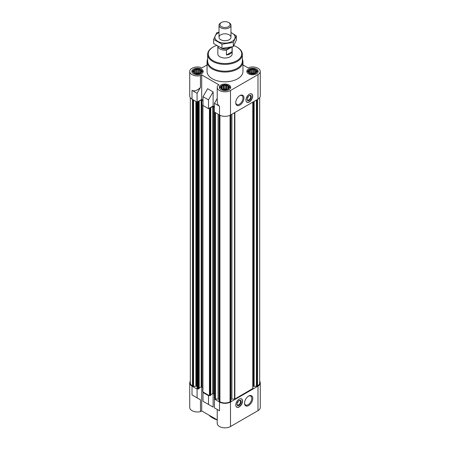<?xml version="1.0" encoding="UTF-8"?>
<svg xmlns="http://www.w3.org/2000/svg" width="450" height="450" viewBox="0 0 450 450"><rect width="100%" height="100%" fill="white"/><g stroke="black" fill="none" stroke-linecap="round" stroke-linejoin="round"><path stroke-width="0.67" d="M231.936 46.941L226.423 50.119A7.178 4.146 180 0 1 217.834 46.305L217.822 53.871A7.178 4.146 0 0 0 222.255 57.701A7.178 4.146 0 0 0 230.074 56.801A7.178 4.146 0 0 0 232.178 53.871L232.178 46.879M248.406 96.283A1.873 1.08 -60 0 1 247.303 98.201L247.303 98.168M256.033 69.964A4.393 2.537 0 0 0 255.6 69.677A4.393 2.537 0 0 0 248.957 69.964A4.393 2.537 0 0 0 249.384 73.266A4.393 2.537 0 0 0 255.358 73.395A4.393 2.537 0 0 0 256.033 69.964L256.826 70.588A5.383 3.111 180 0 1 257.878 72.433A5.383 3.111 180 0 1 257.873 72.506L257.878 72.433M247.112 72.433L247.112 72.506A5.383 3.111 180 0 1 247.112 72.433A5.383 3.111 180 0 1 248.158 70.588L248.957 69.964M201.043 69.964A4.393 2.537 0 0 0 200.616 69.677A4.393 2.537 0 0 0 193.967 69.964A4.393 2.537 0 0 0 194.4 73.266A4.393 2.537 0 0 0 200.374 73.395A4.393 2.537 0 0 0 201.043 69.964L201.842 70.588A5.383 3.111 180 0 1 202.888 72.433A5.383 3.111 180 0 1 202.888 72.506L202.888 72.433M192.122 72.433L192.122 72.506A5.383 3.111 180 0 1 192.122 72.433A5.383 3.111 180 0 1 193.174 70.588L193.967 69.964M228.538 85.837A4.393 2.537 0 0 0 228.105 85.551A4.393 2.537 0 0 0 221.462 85.837A4.393 2.537 0 0 0 221.895 89.139A4.393 2.537 0 0 0 227.863 89.269A4.393 2.537 0 0 0 228.538 85.837L229.331 86.462A5.383 3.111 180 0 1 230.383 88.307A5.383 3.111 180 0 1 230.383 88.38L230.383 88.307M219.617 88.307L219.617 88.38A5.383 3.111 180 0 1 219.617 88.307A5.383 3.111 180 0 1 220.669 86.462L221.462 85.837M252.917 386.955A1.794 1.035 0 0 1 253.44 386.224L256.393 386.376L257.569 385.892A7.178 4.146 0 0 0 259.673 382.961L259.673 97.701M230.929 399.251A1.794 1.035 0 0 1 231.919 399.077L234.866 398.998L252.917 388.463L252.917 102.077M219.088 114.784L219.071 401.158L219.926 401.766A7.178 4.146 0 0 0 230.074 401.766L230.929 401.158L230.912 114.784M219.071 399.251A1.794 1.035 0 0 0 218.081 399.077L218.081 114.199M219.499 402.007L219.499 410.799L217.226 409.483L217.226 423.354A7.774 4.489 0 0 0 222.024 427.5A7.774 4.489 0 0 0 230.501 426.527L230.501 402.007A7.774 4.489 0 0 1 219.499 402.007L214.425 399.077L218.081 399.077M230.501 402.007L257.991 386.134A7.774 4.489 0 0 0 260.269 382.961A7.774 4.489 0 0 0 259.673 381.234M208.929 395.415L208.502 395.657L203.006 392.484L203.428 392.243L209.436 395.707L210.701 395.173M190.328 97.701L190.328 382.961A7.178 4.146 0 0 0 192.431 385.892L193.607 386.376L196.56 386.224A1.794 1.035 0 0 1 197.083 386.955L197.083 388.463L197.505 388.822L197.083 389.064L192.009 386.134L192.009 394.926L200.469 399.814L192.009 394.926M190.328 381.234A7.774 4.489 0 0 0 189.731 382.961A7.774 4.489 0 0 0 192.009 386.134M219.499 410.799L214.425 407.869L214.425 399.077M203.006 392.484L203.006 401.276L213.114 407.115L207.613 403.937M208.502 404.449L208.502 395.657M230.501 426.527L257.991 410.653A7.774 4.489 0 0 0 260.269 407.481L260.269 382.961M189.731 382.961L189.731 407.481A7.774 4.489 0 0 0 200.469 411.632L200.469 399.814M201.696 386.781L201.696 410.923L217.226 419.889M213.114 407.115L213.114 393.452M203.006 100.176L201.696 99.416L197.083 102.077L192.009 99.146A7.774 4.489 0 0 1 189.731 95.974L189.731 71.454A7.774 4.489 0 0 0 200.469 75.606L200.469 87.424C197.308 90.551 194.49 91.53 192.009 90.354L192.009 99.146M214.425 106.768L213.114 106.009L208.502 108.669L203.006 105.497L203.006 96.705L208.502 99.877L213.114 91.896L207.613 88.718L203.006 96.705M201.696 99.416L201.696 74.897L219.037 84.909L217.811 85.618A7.774 4.489 0 0 0 217.226 87.328L217.226 101.194C217.26 103.635 218.019 105.317 219.499 106.228L219.499 115.02A7.774 4.489 0 0 0 230.501 115.02L257.991 99.146A7.774 4.489 0 0 0 260.269 95.974L260.269 71.454A7.774 4.489 0 0 0 249.531 67.303L248.304 68.012L242.944 64.918M219.499 115.02L214.425 112.089L214.425 103.297L217.226 98.454M219.499 106.228L214.425 103.297M208.502 108.669L208.502 99.877M217.226 87.328A7.774 4.489 0 0 0 222.024 91.474A7.774 4.489 0 0 0 230.501 90.501L257.991 74.627A7.774 4.489 0 0 0 260.269 71.454M207.056 64.918L201.696 68.012L200.469 67.303A7.774 4.489 0 0 0 189.731 71.454M213.114 106.009L213.114 91.896M249.322 94.191A4.787 2.762 120 0 0 246.195 98.409A4.787 2.762 120 0 0 246.926 102.24A4.787 2.762 120 0 0 249.322 102.004A4.787 2.762 120 0 0 252.444 97.785A4.787 2.762 120 0 0 251.713 93.954A4.787 2.762 120 0 0 249.322 94.191M239.844 105.097A5.816 3.358 -60 0 1 235.732 102.718A5.816 3.358 -60 0 1 239.844 95.591A5.816 3.358 -60 0 1 243.962 97.971A5.816 3.358 -60 0 1 239.844 105.097M242.347 59.034A17.944 10.361 180 0 1 242.944 61.684L242.944 71.454A17.944 10.361 180 0 1 225 81.816A17.944 10.361 180 0 1 207.056 71.454L207.056 61.684A17.944 10.361 180 0 1 207.653 59.034M256.511 69.137A5.681 3.279 180 0 1 258.176 71.454A5.681 3.279 180 0 1 252.495 74.734A5.681 3.279 180 0 1 246.808 71.454A5.681 3.279 180 0 1 250.318 68.422A5.681 3.279 180 0 1 256.511 69.137M201.527 69.137A5.681 3.279 180 0 1 203.192 71.454A5.681 3.279 180 0 1 197.505 74.734A5.681 3.279 180 0 1 191.824 71.454A5.681 3.279 180 0 1 195.334 68.422A5.681 3.279 180 0 1 201.527 69.137M229.016 85.005A5.681 3.279 180 0 1 230.681 87.328A5.681 3.279 180 0 1 225 90.608A5.681 3.279 180 0 1 219.319 87.328A5.681 3.279 180 0 1 222.823 84.296A5.681 3.279 180 0 1 229.016 85.005M201.696 74.897L200.469 75.606M197.083 377.46L197.083 93.285L192.009 90.354M197.083 93.285L200.469 87.424M197.505 101.835L198.523 102.026L199.187 101.587L198.9 101.368M198.9 101.177L201.189 99.855L203.006 100.513M203.006 104.518L203.006 105.008M208.929 108.427L210.111 108.72L210.774 108.281L210.493 108.062M210.493 107.865L212.777 106.549L214.425 107.106M197.083 386.955L197.083 388.463M199.114 388.479L198.523 389.019L197.505 388.822M199.187 388.001L201.189 386.843L201.189 99.855M202.781 387.371L201.189 386.843M202.781 104.766L202.781 391.753L203.428 392.243M210.774 394.689L212.777 393.536L212.777 106.549M214.369 394.065L212.777 393.536M214.369 111.454L214.369 398.441L214.847 398.835M239.169 399.15A4.787 2.762 120 0 0 236.042 403.369A4.787 2.762 120 0 0 236.779 407.205A4.787 2.762 120 0 0 241.56 404.438A4.787 2.762 120 0 0 241.56 398.914A4.787 2.762 120 0 0 239.169 399.15M248.642 405.562A5.816 3.358 -60 0 1 244.53 403.189A5.816 3.358 -60 0 1 248.642 396.062A5.816 3.358 -60 0 1 252.759 398.436A5.816 3.358 -60 0 1 248.642 405.562M201.696 410.923L200.469 411.632M197.083 397.856L197.083 389.064M228.218 88.734L229.005 88.082L228.718 87.66L229.005 86.839L228.218 86.591L227.931 85.77L226.856 85.804L226.074 85.151L225 85.517L223.926 85.151L223.144 85.804L222.069 85.77L221.782 86.591L220.995 86.839L221.282 87.66L220.995 88.082L222.069 89.151L225 89.809L227.931 89.151L228.218 86.591M200.722 72.861L201.51 72.208L201.223 71.792L201.51 70.971L200.722 70.718L200.436 69.896L199.367 69.93L198.579 69.278L197.505 69.643L196.436 69.278L195.649 69.93L194.574 69.896L194.287 70.718L193.506 70.971L193.792 71.792L193.506 72.208L194.574 73.277L196.436 73.901L198.579 73.901L200.722 72.861L200.722 70.718M255.713 72.861L256.494 72.208L256.207 71.792L256.494 70.971L255.713 70.718L255.426 69.896L254.351 69.93L253.564 69.278L252.495 69.643L251.421 69.278L250.633 69.93L249.564 69.896L249.278 70.718L248.49 70.971L248.777 71.792L248.49 72.208L249.564 73.277L251.421 73.901L253.564 73.901L255.713 72.861L255.713 70.718M227.931 89.151L227.931 85.77M227.171 89.426L226.856 89.376L226.856 85.804M226.856 89.376L226.074 88.926L226.074 85.151M226.074 88.926L225 89.089L225 85.517M225 89.089L223.926 88.926L223.926 85.151M223.926 88.926L223.144 89.376L223.144 85.804M222.069 89.151L222.069 85.77M223.144 89.376L222.829 89.426M221.782 88.734L221.782 86.591M221.282 88.335L221.282 87.66M228.718 88.335L228.718 87.66M226.946 89.494A3.589 2.07 0 0 0 223.054 89.494M255.426 73.277L255.426 69.896M254.666 73.552L254.351 73.502L254.351 69.93M254.351 73.502L253.564 73.052L253.564 69.278M253.564 73.052L252.495 73.215L252.495 69.643M252.495 73.215L251.421 73.052L251.421 69.278M251.421 73.052L250.633 73.502L250.633 69.93M249.564 73.277L249.564 69.896M250.633 73.502L250.318 73.552M249.278 72.861L249.278 70.718M248.777 72.461L248.777 71.792M256.207 72.461L256.207 71.792M254.441 73.62A3.589 2.07 0 0 0 250.543 73.62M200.436 73.277L200.436 69.896M199.682 73.552L199.367 73.502L199.367 69.93M199.367 73.502L198.579 73.052L198.579 69.278M198.579 73.052L197.505 73.215L197.505 69.643M197.505 73.215L196.436 73.052L196.436 69.278M196.436 73.052L195.649 73.502L195.649 69.93M194.574 73.277L194.574 69.896M195.649 73.502L195.334 73.552M194.287 72.861L194.287 70.718M193.792 72.461L193.792 71.792M201.223 72.461L201.223 71.792M199.457 73.62A3.589 2.07 0 0 0 195.559 73.62M233.826 45.652A16.751 9.669 180 0 1 236.841 47.036L236.841 47.036A16.751 9.669 180 0 1 236.841 60.711A16.751 9.669 180 0 1 213.159 60.711A16.751 9.669 180 0 1 213.159 47.036A16.751 9.669 180 0 1 216.546 45.523M237.268 47.278L236.841 47.036L237.268 47.278A17.348 10.013 180 0 1 242.347 54.36A17.348 10.013 180 0 1 225 64.378A17.348 10.013 180 0 1 207.653 54.36A17.348 10.013 180 0 1 212.732 47.278L213.159 47.036M242.347 54.36L242.347 61.2A17.348 10.013 180 0 1 225 71.212A17.348 10.013 180 0 1 207.653 61.2L207.653 54.36M242.944 61.684A17.944 10.361 180 0 1 225 72.045A17.944 10.361 180 0 1 207.056 61.684M239.591 95.749A5.124 2.959 -60 0 1 241.914 95.625A5.124 2.959 -60 0 1 242.702 99.726A5.124 2.959 -60 0 1 239.355 104.242A5.124 2.959 -60 0 1 236.796 104.496A5.124 2.959 -60 0 1 235.738 102.42M249.654 94.016A4.68 2.7 -60 0 1 251.848 94.196A4.68 2.7 -60 0 1 252.208 98.01A4.68 2.7 -60 0 1 249.238 101.869A4.68 2.7 -60 0 1 247.208 102.24L246.735 102.088A4.787 2.762 -60 0 1 246.69 102.071M251.449 93.831A4.787 2.762 -60 0 1 251.488 93.864L251.848 94.196M247.208 102.24A4.68 2.7 -60 0 1 245.953 100.423M249.238 100.491A2.993 1.727 -60 0 1 247.123 99.27A2.993 1.727 -60 0 1 249.238 95.608A2.993 1.727 -60 0 1 251.353 96.829A2.993 1.727 -60 0 1 249.238 100.491M249.047 95.726A2.475 1.429 -60 0 1 250.104 95.692A2.475 1.429 -60 0 1 250.487 97.678A2.475 1.429 -60 0 1 248.873 99.855A2.475 1.429 -60 0 1 247.635 99.979A2.475 1.429 -60 0 1 247.129 99.045M248.389 396.214A5.124 2.959 -60 0 1 250.712 396.09A5.124 2.959 -60 0 1 251.499 400.196A5.124 2.959 -60 0 1 248.153 404.713A5.124 2.959 -60 0 1 245.593 404.966A5.124 2.959 -60 0 1 244.536 402.891M237.156 403.132L237.156 403.161A1.873 1.08 120 0 0 238.252 401.248M236.981 404.004A2.475 1.429 120 0 0 237.482 404.938A2.475 1.429 120 0 0 239.957 403.515A2.475 1.429 120 0 0 239.957 400.657A2.475 1.429 120 0 0 238.894 400.691M239.085 400.567L239.085 400.567A2.993 1.727 120 0 0 236.97 404.229A2.993 1.727 120 0 0 239.085 405.45A2.993 1.727 120 0 0 241.2 401.788A2.993 1.727 120 0 0 239.085 400.567M235.8 405.388A4.68 2.7 120 0 0 237.054 407.199A4.68 2.7 120 0 0 241.425 404.359A4.68 2.7 120 0 0 241.701 399.156A4.68 2.7 120 0 0 239.501 398.981M236.537 407.031A4.787 2.762 120 0 0 236.588 407.048L237.054 407.199M241.701 399.156L241.335 398.824A4.787 2.762 120 0 0 241.296 398.79M216.737 419.608A17.944 10.361 180 0 1 212.31 417.735A17.944 10.361 180 0 1 209.07 415.181M217.226 419.951A16.751 9.669 180 0 1 213.159 418.224L212.31 417.735M232.037 46.913L232.037 51.761L226.423 55.001A7.178 4.146 0 0 0 232.037 51.761M226.423 50.119L226.423 55.001M229.882 47.402A5.979 3.454 180 0 1 229.23 47.846L228.667 48.172A5.186 2.993 180 0 1 221.333 48.172L220.77 47.846A5.979 3.454 180 0 1 220.551 47.717M229.23 47.846A5.979 3.454 180 0 1 220.77 47.846M229.23 22.877L228.583 22.5A5.062 2.925 180 0 1 228.583 26.634A5.062 2.925 180 0 1 221.417 26.634A5.062 2.925 180 0 1 221.417 22.5A5.062 2.925 180 0 1 228.583 22.5L229.23 22.877A5.979 3.454 180 0 1 230.979 25.318A5.979 3.454 180 0 1 225 28.772A5.979 3.454 180 0 1 219.021 25.318A5.979 3.454 180 0 1 220.77 22.877L221.417 22.5M230.979 32.563A10.108 5.839 180 0 1 232.149 41.394A10.108 5.839 180 0 1 217.328 41.068A10.108 5.839 180 0 1 219.021 32.563M229.23 39.707A5.979 3.454 180 0 1 220.77 39.707A5.979 3.454 180 0 1 220.77 34.824A5.979 3.454 180 0 1 229.23 34.824A5.979 3.454 180 0 1 229.23 39.707L229.23 39.707M219.021 32.254L216.697 32.828L213.66 39.381L221.963 44.173L233.303 42.418L236.34 35.871L230.979 32.462M236.34 35.871L236.34 40.039L233.303 46.586L221.963 48.341L213.66 43.549L213.66 39.381M233.303 42.418L233.303 46.586M221.963 44.173L221.963 48.341M257.991 410.653L257.991 386.134M257.991 99.146L257.991 74.627M230.501 115.02L230.501 90.501M192.431 385.892L192.431 99.394M193.14 386.303L193.14 99.804M193.607 386.376L193.607 100.069M195.874 386.021L195.874 101.379M196.335 386.094L196.335 101.644M196.56 386.224L196.56 101.773M197.224 388.659L197.224 101.998M197.843 389.019L197.843 102.026M198.523 389.019L198.523 102.026M199.114 388.676L199.114 101.689M201.864 386.843L201.864 99.855M202.922 391.95L202.922 104.957M209.436 395.707L209.436 108.72M210.111 395.707L210.111 108.72M210.701 395.364L210.701 108.377M213.452 393.536L213.452 106.549M214.509 398.638L214.509 112.14M215.134 398.998L215.134 112.5M215.471 399.077L215.471 112.691M219.212 401.355L219.212 114.857M219.926 401.766L219.926 115.245M230.074 401.766L230.074 115.245M230.788 401.355L230.788 114.857M231.919 399.077L231.919 114.199M234.529 399.077L234.529 112.691M234.866 398.998L234.866 112.5M252.776 388.659L252.776 102.161M253.44 386.224L253.44 101.773M253.665 386.094L253.665 101.644M254.126 386.021L254.126 101.379M256.393 386.376L256.393 100.069M256.86 386.303L256.86 99.804M257.569 385.892L257.569 99.394M199.187 388.575L199.187 101.587M210.774 395.269L210.774 108.281M219.071 401.158L219.071 114.772M230.929 401.158L230.929 114.772M219.021 25.318L219.021 37.266M230.979 25.318L230.979 37.266"/></g></svg>
